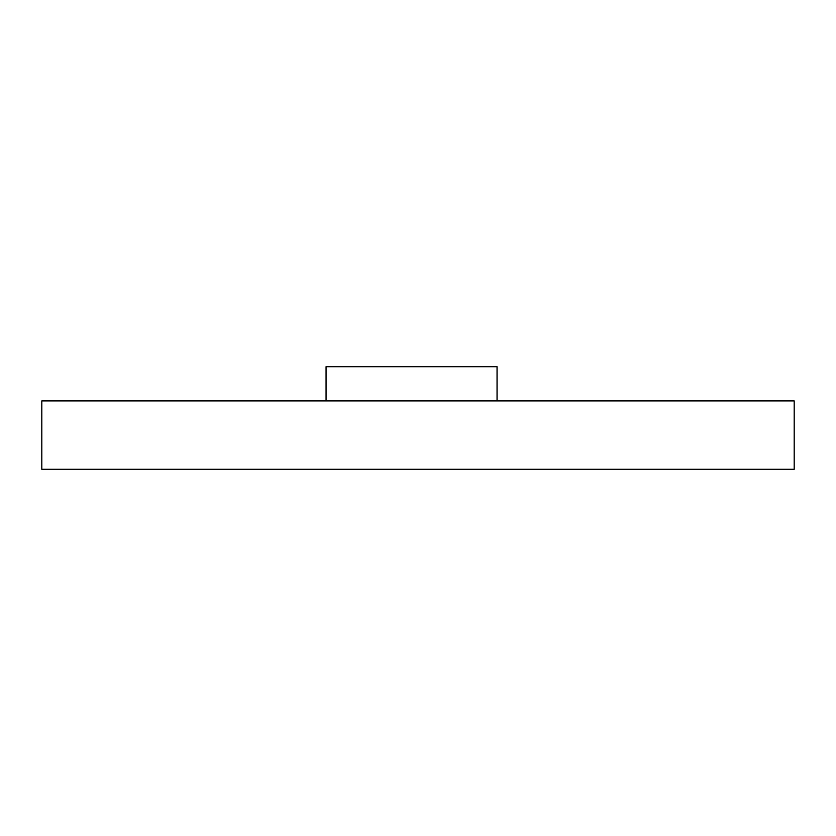 <?xml version="1.0" encoding="UTF-8"?>
<svg xmlns="http://www.w3.org/2000/svg" width="836" height="836" viewBox="0 0 836 836"><rect width="100%" height="100%" fill="white"/><g stroke="black" fill="none" stroke-linecap="round" stroke-linejoin="round"><path stroke-width="1.25" d="M794.2 469.299L41.8 469.299L41.8 400.904L794.2 400.904L794.2 469.299M326.061 400.904L326.061 366.701L497.054 366.701L497.054 400.904"/></g></svg>
